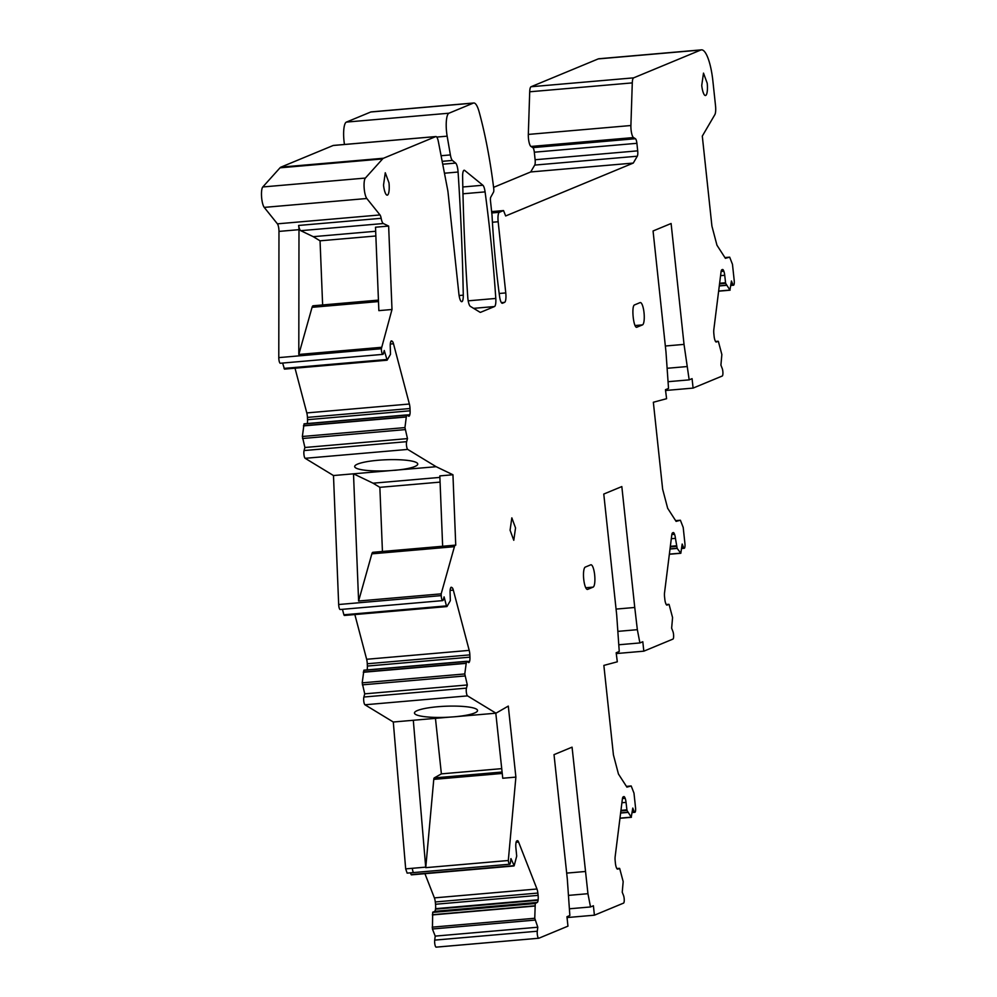 <?xml version="1.0" encoding="UTF-8"?>
<svg xmlns="http://www.w3.org/2000/svg" width="997" height="997" viewBox="0 0 997 997"><rect width="100%" height="100%" fill="white"/><g stroke="black" fill="none" stroke-linecap="round" stroke-linejoin="round"><path stroke-width="1.5" d="M373.177 552.338A8.649 2.168 85 0 0 372.928 552.301L455.492 545.135A8.649 2.168 85 0 1 455.741 545.172L452.95 474.759L436.175 466.708L389.341 470.696A31.568 5.546 -2.3 0 1 354.67 466.571A31.568 5.546 -2.3 0 1 377.938 460.278A31.568 5.546 -2.3 0 1 417.755 464.041A31.568 5.546 -2.3 0 1 394.476 470.335M466.608 661.347L469.55 661.447A6.057 1.52 85 0 1 468.789 662.581A6.057 1.52 85 0 1 468.503 662.507L466.484 661.298L363.917 670.183L362.198 682.845L364.728 693.85L363.88 697.028A4.324 1.084 85 0 0 363.818 701.514A4.324 1.084 85 0 0 364.964 704.779L393.292 722.015L449.335 717.155A31.568 5.546 -2.3 0 1 414.465 713.042A31.568 5.546 -2.3 0 1 437.745 706.736A31.568 5.546 -2.3 0 1 477.551 710.5A31.568 5.546 -2.3 0 1 454.271 716.806L495.97 713.191L508.296 706.088L515.885 777.112L502.75 778.246L495.808 713.204M454.271 716.806L449.335 717.155M495.97 713.191L467.543 695.881A4.324 1.084 85 0 1 466.397 692.616A4.324 1.084 85 0 1 466.459 688.129L467.306 684.964L364.728 693.85M452.95 474.759L439.827 475.893L442.643 546.256M439.876 477.401L373.065 483.196L353.499 473.812L389.341 470.696M372.928 552.301A8.649 2.168 85 0 0 371.856 553.846L358.608 601.004L441.173 593.851L441.235 595.62A4.324 1.084 85 0 0 442.743 600.618A4.324 1.084 85 0 0 443.291 599.808L444.089 596.879L446.457 605.889L343.878 614.775L344.301 615.473L446.743 606.512M455.492 545.135A8.649 2.168 85 0 0 454.42 546.692L441.173 593.851M406.614 414.951L304.073 423.825L302.365 436.487L304.895 447.491L304.073 450.557A4.324 1.084 85 0 0 304.01 455.043A4.324 1.084 85 0 0 305.157 458.308L333.484 475.544L338.668 604.518A4.324 1.084 85 0 0 340.164 609.516L442.743 600.618M342.445 609.317L343.878 614.775M446.457 605.889L446.992 606.5L450.345 600.655L450.083 592.667A6.057 1.52 85 0 1 450.382 588.741L450.482 588.392A6.057 1.52 85 0 1 451.242 587.245A6.057 1.52 85 0 1 451.529 587.333L452.14 587.694A6.057 1.52 85 0 1 453.323 590.124L469.213 650.38A6.057 1.52 85 0 1 469.849 654.879L469.948 657.16A6.057 1.52 85 0 1 469.649 661.086M367.095 669.909A6.057 1.52 85 0 0 367.37 666.058L367.27 663.765A6.057 1.52 85 0 0 366.647 659.279L354.845 614.551M363.917 670.183L466.484 661.298L464.776 673.947L467.306 684.964M362.36 684.852L464.938 675.954M435.452 718.363L441.384 773.871L434.256 777.909A3.465 0.872 85 0 0 433.77 779.38L425.744 867.664L508.308 860.511A4.324 1.084 85 0 0 509.716 864.237A4.324 1.084 85 0 0 510.414 862.642L510.925 858.579L514.178 865.695L516.708 856.136L515.91 848.023A6.057 1.52 85 0 1 515.885 843.599L515.947 843.138A6.057 1.52 85 0 1 516.795 840.945L517.368 840.708A6.057 1.52 85 0 1 517.48 840.683A6.057 1.52 85 0 1 518.59 842.041L536.972 889A6.057 1.52 85 0 1 537.857 893.063L538.106 895.368A6.057 1.52 85 0 1 538.131 899.793L538.068 900.254A6.057 1.52 85 0 1 537.221 902.447L535.264 903.519L534.753 918.262L537.794 927.222L537.283 931.223A4.324 1.084 85 0 0 537.533 935.834A4.324 1.084 85 0 0 538.729 938.252A4.324 1.084 85 0 0 538.816 938.239L567.954 926.151L566.957 916.729L569.848 915.52L567.305 878.968L554.02 754.642L572.066 747.164L587.943 893.698L590.511 906.958L593.402 905.762L594.411 915.196L567.044 917.564M515.885 777.112L508.308 860.511M413.306 720.283L425.694 867.141A4.324 1.084 85 0 0 425.744 867.664M410.44 872.836L411.125 874.581L513.704 865.683M535.003 920.094L432.424 928.992L432.686 912.405L434.642 911.345A6.057 1.52 85 0 0 435.49 909.152L435.552 908.678A6.057 1.52 85 0 0 435.527 904.254L435.278 901.961A6.057 1.52 85 0 0 434.393 897.886L424.921 873.684M432.424 928.992L435.215 936.108L537.794 927.222M435.215 936.108L434.704 940.121A4.324 1.084 85 0 0 434.954 944.732A4.324 1.084 85 0 0 436.15 947.15A4.324 1.084 85 0 0 436.237 947.125L538.642 938.252M585.351 871.49L566.67 873.11M568.838 895.356L587.943 893.698M569.673 908.766L590.511 906.958M619.698 868.537L623.175 881.61L622.24 892.215L623.524 895.493A4.324 1.084 -95 0 1 624.247 900.067A4.324 1.084 -95 0 1 623.561 903.108L594.411 915.196M619.698 868.549L617.691 869.097A6.057 1.52 85 0 1 617.567 869.122A6.057 1.52 85 0 1 616.458 867.764L616.308 867.39A6.057 1.52 85 0 1 615.423 863.315L615.186 861.022A6.057 1.52 85 0 1 615.161 856.597L622.377 799.033A6.057 1.52 85 0 1 623.225 796.84L623.786 796.603A6.057 1.52 85 0 1 623.91 796.578A6.057 1.52 85 0 1 625.019 797.936L625.169 798.31A6.057 1.52 85 0 1 626.041 802.386L626.976 810.424L631.251 817.166L632.783 808.068L634.055 811.346A4.324 1.084 -95 0 0 634.852 812.306L632.223 812.543M616.856 868.574L619.511 868.337L616.856 868.561M626.428 786.384L631.188 785.972L633.98 793.126L635.525 807.57A4.324 1.084 -95 0 1 634.852 812.306M631.188 785.972L626.901 787.119L618.452 774.021L613.429 754.941L603.858 665.41L617.305 661.809L616.171 652.773L619.249 651.502L616.694 614.95L603.771 494.051L621.829 486.573L634.753 607.472L637.345 629.68L639.9 642.94L619.062 644.747M634.753 607.472L616.071 609.092M618.227 631.338L637.345 629.68M616.271 653.558L643.813 651.178L642.803 641.744L639.9 642.94M671.916 534.13L674.408 533.906A6.057 1.52 85 0 0 673.299 532.56A6.057 1.52 85 0 0 673.187 532.585L672.626 532.822A6.057 1.52 85 0 0 671.766 535.003L664.563 592.579A6.057 1.52 85 0 0 664.575 596.991L664.825 599.297A6.057 1.52 85 0 0 665.709 603.359L665.859 603.746A6.057 1.52 85 0 0 666.968 605.104A6.057 1.52 85 0 0 667.093 605.079L668.912 604.319L666.245 604.543L669.099 604.518L672.576 617.592L671.642 628.197L672.913 631.462A4.324 1.084 -95 0 1 673.636 636.049A4.324 1.084 -95 0 1 672.95 639.089L643.813 651.178M674.408 533.906L674.558 534.292A6.057 1.52 85 0 1 675.443 538.355L677.175 548.412L680.826 553.273L682.172 544.05L683.443 547.291L681.749 547.44M675.63 520.646L680.39 520.235L683.194 527.401L684.914 543.49A4.324 1.084 -95 0 1 684.254 548.288A4.324 1.084 -95 0 1 683.443 547.291M680.39 520.235L676.103 521.381L667.666 508.283L662.644 489.203L653.347 402.252L666.594 398.7L665.46 389.702L668.526 388.431L665.971 351.879L653.06 230.98L671.106 223.502L684.029 344.389L689.176 379.869L668.339 381.677M665.348 346.009L684.029 344.389M667.504 368.254L686.621 366.597M665.56 390.488L693.089 388.095L692.08 378.661L689.176 379.869M721.205 271.047L723.685 270.835A6.057 1.52 85 0 0 722.576 269.477A6.057 1.52 85 0 0 722.464 269.514L721.903 269.738A6.057 1.52 85 0 0 721.043 271.932L713.84 329.496A6.057 1.52 85 0 0 713.864 333.92L714.101 336.226A6.057 1.52 85 0 0 714.986 340.289L715.136 340.675A6.057 1.52 85 0 0 716.245 342.021A6.057 1.52 85 0 0 716.369 341.996L718.189 341.248L715.522 341.473L718.376 341.448L721.853 354.521L720.918 365.126L722.189 368.392A4.324 1.084 85 0 1 722.925 372.965A4.324 1.084 85 0 1 722.239 376.019L693.089 388.095M723.685 270.835L723.834 271.221A6.057 1.52 85 0 1 724.719 275.284L725.642 283.335L729.929 290.077L731.449 280.98L732.733 284.245A4.324 1.084 85 0 0 733.53 285.217A4.324 1.084 85 0 0 734.203 280.469L732.471 264.317L729.679 257.164L725.392 258.31L716.955 245.212L711.92 226.12L702.299 136.103L714.861 114.643A8.649 2.168 -95 0 0 715.522 105.719L712.867 80.832A34.596 8.699 85 0 0 701.477 49.85A34.596 8.699 85 0 0 700.804 50.012L633.643 77.853A8.649 2.168 85 0 0 632.285 82.888L630.902 125.522A8.649 2.168 85 0 0 633.519 137.561L635.425 138.72A5.184 1.309 85 0 1 636.896 143.306L637.694 150.846A5.184 1.309 85 0 1 637.295 156.205L633.269 163.072L505.653 215.963L503.547 210.566L491.633 211.601M724.919 257.575L729.679 257.164M701.477 49.85L598.898 58.748A34.596 8.699 85 0 0 598.225 58.91L531.065 86.739A8.649 2.168 85 0 0 529.706 91.786L528.323 134.421A8.649 2.168 85 0 0 530.94 146.459L633.519 137.561M633.269 163.072L530.691 171.958L534.716 165.091A5.184 1.309 85 0 0 535.115 159.744L534.317 152.205A5.184 1.309 85 0 0 532.847 147.618L530.94 146.459M530.691 171.958L493.59 187.349M491.783 212.959L499.347 212.311L503.547 210.566M499.347 212.311A8.649 2.168 85 0 0 498.164 221.745L505.766 292.919A8.649 2.168 85 0 1 504.582 302.365L502.488 303.238A8.649 2.168 85 0 1 502.314 303.275A8.649 2.168 85 0 1 499.572 296.408A259.457 65.204 85 0 1 492.032 215.34L490.474 200.758A3.465 0.872 85 0 1 490.736 197.207L493.49 192.209A3.465 0.872 85 0 0 493.727 188.445A172.967 43.469 85 0 0 479.121 111.801A22.482 5.646 85 0 0 473.774 102.99A22.482 5.646 85 0 0 473.338 103.102L448.962 113.209A17.298 4.349 85 0 0 447.155 136.165L450.382 154.921A8.649 2.168 85 0 0 452.414 160.442L455.654 163.084A8.649 2.168 85 0 1 458.084 172.032A691.881 173.889 85 0 1 463.281 295.162A8.649 2.168 85 0 1 461.748 301.692A8.649 2.168 85 0 1 458.894 293.953L448.052 192.471A8.649 2.168 85 0 0 447.665 189.866L438.381 141.686A8.649 2.168 85 0 0 435.913 136.552A8.649 2.168 85 0 0 435.751 136.589L383.509 158.236A25.947 6.518 85 0 0 382.586 158.934L365.376 178.064A10.73 2.692 85 0 0 364.142 187.785A10.73 2.692 85 0 0 366.722 198.378A10.73 2.692 85 0 0 366.809 198.503L379.994 214.941A6.057 1.52 85 0 1 381.166 218.306A8.649 2.168 85 0 0 383.322 223.527L388.643 226.07L375.508 227.216L378.86 310.64L391.995 309.494L388.643 226.07M473.774 102.99L371.196 111.888A22.482 5.646 85 0 0 370.759 112L473.338 103.102M344.476 144.478A17.298 4.349 85 0 1 346.383 122.095L370.759 112M333.509 145.45A8.649 2.168 85 0 0 333.334 145.437A8.649 2.168 85 0 0 333.172 145.487L280.93 167.135A25.947 6.518 85 0 0 280.007 167.82L262.797 186.962A10.73 2.692 85 0 0 261.575 196.858A10.73 2.692 85 0 0 264.23 207.388L366.809 198.503M391.995 309.494L381.365 348.713A4.324 1.084 85 0 0 382.885 354.359L280.307 363.257A4.324 1.084 85 0 1 278.786 357.611L278.973 231.404A6.057 1.52 85 0 0 277.415 223.839L264.23 207.388M313.382 305.817A8.649 2.168 85 0 0 313.133 305.78A8.649 2.168 85 0 0 312.061 307.325L298.801 354.471L298.988 229.671A6.057 1.52 85 0 0 298.601 225.459A8.649 2.168 85 0 0 300.77 230.681L383.322 223.527M375.67 231.267L313.257 236.675L300.77 230.681M381.365 347.317L298.801 354.471M382.885 354.359A4.324 1.084 85 0 0 383.434 353.549L384.256 350.52L387.16 360.129L390.5 354.296L390.251 346.308A6.057 1.52 85 0 1 390.55 342.382L390.65 342.033A6.057 1.52 85 0 1 391.41 340.887A6.057 1.52 85 0 1 391.696 340.962L392.307 341.335A6.057 1.52 85 0 1 393.491 343.766L409.381 404.022A6.057 1.52 85 0 1 410.016 408.521L410.103 410.801A6.057 1.52 85 0 1 409.817 414.727L409.717 415.076A6.057 1.52 85 0 1 408.957 416.223A6.057 1.52 85 0 1 408.67 416.148L406.539 415.101L404.944 427.588L407.474 438.605L406.651 441.671A4.324 1.084 85 0 0 406.589 446.158A4.324 1.084 85 0 0 407.736 449.423L436.175 466.721M386.911 360.154L284.457 369.114L282.637 363.045M307.25 423.551A6.057 1.52 85 0 0 307.537 419.7L307.437 417.407A6.057 1.52 85 0 0 306.802 412.92L295.012 368.192M304.895 447.491L407.474 438.605M383.521 185.093A11.241 2.829 85 0 0 387.222 195.163A11.241 2.829 85 0 0 388.98 182.837L385.278 172.768L383.521 185.093M510.078 530.205L513.779 540.274L515.536 527.936L511.835 517.867L510.078 530.205M635.114 325.533L642.479 324.897A11.241 2.829 85 0 0 644.062 313.07A11.241 2.829 85 0 0 640.323 302.552A11.241 2.829 85 0 0 640.099 302.602L634.64 304.87C631.051 305.643 633.581 329.309 637.021 327.166L636.585 327.203M642.479 324.897L636.809 327.215M701.738 85.443A11.241 2.829 85 0 0 705.44 95.513A11.241 2.829 85 0 0 707.197 83.187L703.496 73.117L701.738 85.443M585.75 587.756L593.115 587.121A11.241 2.829 85 0 0 594.698 575.281A11.241 2.829 85 0 0 590.947 564.776A11.241 2.829 85 0 0 590.735 564.825L585.276 567.094A11.241 2.829 85 0 0 583.694 578.921A11.241 2.829 85 0 0 587.432 589.439A11.241 2.829 85 0 0 587.657 589.377L587.208 589.414M593.115 587.121L587.657 589.377M480.006 312.235L470.335 306.353A8.649 2.168 85 0 1 467.78 297.393A619.91 155.806 85 0 1 462.62 176.731A8.649 2.168 85 0 1 464.153 170.238A8.649 2.168 85 0 1 464.689 170.437L482.872 185.243A8.649 2.168 85 0 1 485.078 191.885A407.835 102.504 85 0 1 495.796 298.439A8.649 2.168 85 0 1 494.5 306.54L480.579 312.31A8.649 2.168 85 0 1 480.417 312.348A8.649 2.168 85 0 1 480.006 312.235M393.292 722.015L405.679 868.873L407.137 873.123L509.716 864.237M373.065 483.196L379.857 487.334L440.076 482.112M379.857 487.334L382.437 551.478M358.608 601.004L353.499 473.812L333.484 475.544M313.257 236.675L320.049 240.813L322.629 304.957M320.049 240.813L375.869 235.977M441.384 773.871L501.728 768.637M364.964 704.779L467.543 695.881M371.856 553.846L454.42 546.692M338.668 604.518L441.235 595.62M450.681 587.819L452.14 587.694M450.121 590.398L453.323 590.124M366.647 659.279L469.213 650.38M367.27 663.765L469.849 654.879M367.37 666.058L469.948 657.16M467.107 661.659L469.55 661.447M363.805 670.345L466.384 661.46M363.332 672.078L465.911 663.179M363.307 672.265L465.886 663.379M362.198 682.845L464.776 673.947M363.88 697.028L466.459 688.129M433.77 779.38L502.239 773.448M405.679 868.873L425.694 867.141M412.347 868.287A4.324 1.084 85 0 0 413.817 872.549M516.097 842.253L518.59 842.041M434.393 897.886L536.972 889M435.278 901.961L537.857 893.063M435.527 904.254L538.106 895.368M435.552 908.678L538.131 899.793M435.49 909.152L538.068 900.254M434.642 911.345L537.221 902.447M432.81 912.093L535.389 903.207M432.686 912.405L535.264 903.519M432.399 914.698L534.978 905.799M432.386 914.934L534.965 906.036M432.175 927.16L534.753 918.262M434.704 940.121L537.283 931.223M622.527 798.148L625.019 797.936M622.44 798.547L625.169 798.31M621.904 802.735L626.041 802.386M620.957 810.362L626.851 809.851M620.882 810.96L626.976 810.424M620.633 812.904L627.699 812.293M620.62 813.053L627.774 812.43M619.972 818.151L631.251 817.166M632.347 811.496L634.055 811.346M671.841 534.529L674.558 534.292M671.305 538.716L675.443 538.355M670.345 546.331L676.24 545.82M670.271 546.929L676.365 546.406M670.034 548.886L677.1 548.275M670.009 549.023L677.175 548.412M669.373 554.133L680.652 553.148M721.118 271.458L723.834 271.221M720.582 275.646L724.719 275.284M719.622 283.26L725.517 282.749M719.547 283.858L725.642 283.335M719.311 285.815L726.377 285.192M719.286 285.952L726.452 285.329M718.65 291.049L729.929 290.077M731.025 284.394L732.733 284.245M598.225 58.91L700.804 50.012M531.065 86.739L633.643 77.853M529.706 91.786L632.285 82.888M528.323 134.421L630.902 125.522M532.847 147.618L635.425 138.72M534.317 152.205L636.896 143.306M535.115 159.744L637.694 150.846M534.716 165.091L637.295 156.205M492.431 222.244L498.164 221.745M499.185 293.492L505.766 292.919M501.391 302.639L504.582 302.365M346.383 122.095L448.962 113.209M436.761 137.063L447.155 136.165M441.085 155.731L450.382 154.921M442.17 161.327L452.414 160.442M442.718 164.206L455.654 163.084M444.463 173.216L458.084 172.032M459.106 295.523L463.281 295.162M333.172 145.487L435.751 136.589M280.93 167.135L383.509 158.236M280.007 167.82L382.586 158.934M262.797 186.962L365.376 178.064M277.415 223.839L379.994 214.941M278.973 231.404L298.988 229.671M298.601 225.459L381.166 218.306M312.061 307.325L378.499 301.568M278.786 357.611L381.365 348.713M284.045 368.392L386.624 359.506M390.836 341.46L392.307 341.335M390.288 344.04L393.491 343.766M306.802 412.92L409.381 404.022M307.437 417.407L410.016 408.521M307.537 419.7L410.103 410.801M406.776 414.989L409.817 414.727M407.275 415.3L409.717 415.076M303.973 423.987L406.539 415.101M303.499 425.719L406.078 416.821M303.474 425.906L406.041 417.008M302.365 436.487L404.944 427.588M302.527 438.506L405.106 429.62M304.073 450.557L406.651 441.671M305.157 458.308L407.736 449.423M463.667 170.524L464.689 170.437M462.807 186.987L482.872 185.243M462.969 193.792L485.078 191.885M468.191 300.832L495.796 298.439M473.612 308.347L494.5 306.54M502.089 772.027L434.256 777.909M344.301 615.473L446.88 606.575M411.4 874.855L513.978 865.969M436.15 947.15L538.729 938.252M619.96 818.288L631.425 817.291M669.361 554.257L680.826 553.273M684.254 548.288L681.612 548.524M718.638 291.186L730.103 290.189M730.901 285.441L733.53 285.217M333.334 145.437L435.913 136.552M284.457 369.114L387.035 360.216M304.073 423.825L406.651 414.926M313.133 305.78L378.436 300.109"/></g></svg>
